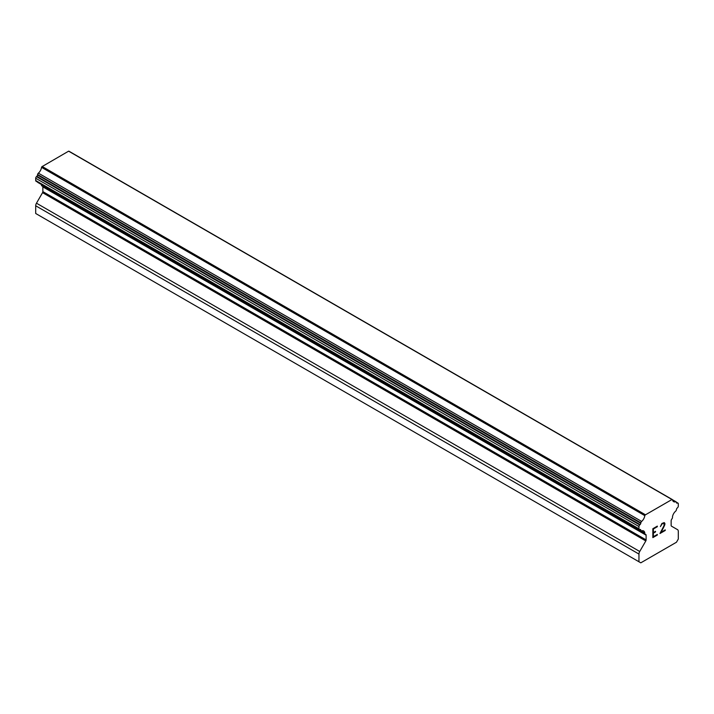 <?xml version="1.0" encoding="UTF-8"?>
<svg xmlns="http://www.w3.org/2000/svg" width="714" height="714" viewBox="0 0 714 714"><rect width="100%" height="100%" fill="white"/><g stroke="black" fill="none" stroke-linecap="round" stroke-linejoin="round"><path stroke-width="1.07" d="M653.372 529.012L653.372 532.573L653.355 529.003L657.317 526.718L653.355 529.003M653.372 532.573L655.523 531.323L655.523 531.921L655.514 531.332M655.523 531.921L653.372 533.162L655.514 531.912M653.372 533.162L653.372 536.723L653.355 533.162M653.372 536.723L657.326 534.438L657.326 535.036L657.317 534.447M657.326 526.727L657.317 526.138L657.326 526.727M657.326 535.036L652.855 537.615L652.855 528.717L657.326 526.129M652.855 537.606L657.317 535.027M660.414 526.593L661.914 523.478L664.145 522.621L664.895 523.496L664.511 522.835M664.895 523.496L664.886 524.371L664.886 523.487M664.895 524.371L664.529 525.442L664.886 524.371M664.529 525.442L663.44 527.744L664.511 525.433M663.44 527.744L661.039 532.296L663.422 527.735M661.039 532.296L665.252 529.868L665.252 530.457L665.243 529.868M660.932 525.816L661.94 524.04L663.342 523.237L661.958 524.049L660.932 525.816M663.351 523.246L664.02 523.237L663.351 523.246M664.038 523.246L664.02 525.629L659.95 533.519L665.252 530.457M659.968 533.501L665.243 530.448M645.813 540.944A1.482 0.857 -60 0 0 646.116 539.909L646.116 535.179A1.482 0.857 -60 0 0 645.813 534.5L645.304 534.206A1.482 0.857 -60 0 1 645.054 534.134A1.482 0.857 -60 0 1 644.804 533.037A5.935 3.427 -60 0 0 643.617 530.948A5.935 3.427 -60 0 0 641.636 530.805A1.482 0.857 -60 0 1 641.145 530.77A1.482 0.857 -60 0 1 640.86 530.35L640.779 529.966A1.482 0.857 -60 0 0 640.494 529.538A1.482 0.857 -60 0 0 640.11 529.476L639.655 529.556A1.482 0.857 -60 0 1 639.262 529.493A1.482 0.857 -60 0 1 638.959 528.815L638.959 526.521A1.482 0.857 -60 0 1 639.699 524.942L640.065 524.594A1.482 0.857 -60 0 0 640.779 523.282L640.86 522.809A1.482 0.857 -60 0 1 641.636 521.434A5.935 3.427 -60 0 0 644.796 515.624A1.482 0.857 -60 0 1 645.286 514.919L671.972 499.514A1.482 0.857 -60 0 1 672.356 499.577A1.482 0.857 -60 0 1 672.463 499.648A5.935 3.427 -60 0 0 673.641 501.674A5.935 3.427 -60 0 0 675.622 501.817A1.482 0.857 -60 0 1 676.113 501.853A1.482 0.857 -60 0 1 676.399 502.29L676.479 502.674A1.482 0.857 -60 0 0 676.765 503.111A1.482 0.857 -60 0 0 677.193 503.156L677.559 503.075A1.482 0.857 -60 0 1 677.997 503.129A1.482 0.857 -60 0 1 678.3 503.807L678.3 506.101A1.482 0.857 -60 0 1 677.604 507.636L677.149 508.091A1.482 0.857 -60 0 0 676.479 509.35L676.399 509.832A1.482 0.857 -60 0 1 675.622 511.188A5.935 3.427 -60 0 0 672.454 517.079A1.482 0.857 -60 0 1 671.954 518.81L671.446 519.694A1.482 0.857 -60 0 0 671.142 520.729L671.142 525.459A1.482 0.857 -60 0 0 671.446 526.138L677.532 529.654A3.713 2.142 -60 0 1 678.3 531.35L678.3 539.052L676.461 542.238L640.797 562.828L638.959 561.766L638.959 554.064A3.713 2.142 -60 0 1 639.726 551.485L645.813 540.944L42.554 192.655L36.468 203.195A3.713 2.142 120 0 0 35.7 205.784L35.7 213.486L638.959 561.766M42.733 186.39A1.482 0.857 -60 0 1 42.858 186.889L42.858 191.62A1.482 0.857 -60 0 1 42.554 192.655M41.519 184.587A5.935 3.427 -60 0 1 41.546 184.748A1.482 0.857 120 0 0 41.796 185.845A1.482 0.857 120 0 0 42.046 185.917M37.628 182.141A1.482 0.857 120 0 0 37.887 182.489L641.145 530.77M671.874 499.461L68.615 151.172L42.028 166.63A1.482 0.857 120 0 0 41.537 167.335A5.935 3.427 -60 0 1 38.377 173.145A1.482 0.857 120 0 0 37.601 174.519L37.521 174.992A1.482 0.857 -60 0 1 36.807 176.304L36.441 176.653A1.482 0.857 120 0 0 35.7 178.241L35.7 180.526A1.482 0.857 120 0 0 36.003 181.204L639.262 529.493M672.24 499.523L69.204 151.368A1.482 0.857 120 0 0 69.106 151.288A1.482 0.857 120 0 0 68.714 151.225M645.385 514.749L42.126 166.46M645.286 514.919L42.028 166.63M644.796 515.624L41.537 167.335M644.804 533.037L41.546 184.748M645.813 534.5L645.304 534.206L645.813 534.5M677.559 503.075L676.426 502.424M677.193 503.156L676.506 502.763M675.622 501.817L672.534 500.032M641.636 521.434L38.377 173.145M640.86 522.809L37.601 174.519M640.779 523.282L37.521 174.992M640.065 524.594L36.807 176.304M639.699 524.942L36.441 176.653M638.959 526.521L35.7 178.241M638.959 528.815L35.7 180.526M640.779 529.966L639.976 529.502M640.86 530.35L639.503 529.565M646.116 535.179L42.858 186.889M646.116 539.909L42.858 191.62M639.726 551.485L36.468 203.195M638.959 554.064L35.7 205.784M677.997 503.129L676.372 502.192M676.113 501.853L672.481 499.746M672.356 499.577L69.106 151.288M645.054 534.134L41.796 185.845"/></g></svg>
